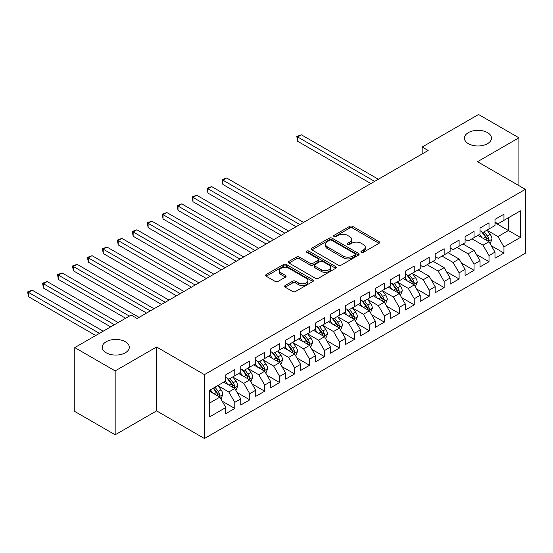 <?xml version="1.0" encoding="UTF-8"?>
<svg xmlns="http://www.w3.org/2000/svg" width="553" height="553" viewBox="0 0 553 553"><rect width="100%" height="100%" fill="white"/><g stroke="black" fill="none" stroke-linecap="round" stroke-linejoin="round"><path stroke-width="0.83" d="M361.344 252.306A1.452 0.836 0 0 0 363.404 252.306L378.999 243.306A2.074 1.196 0 0 0 379.607 242.456A2.074 1.196 0 0 0 378.999 241.606L352.579 226.357A2.074 1.196 0 0 0 349.641 226.357L334.047 235.357A1.452 0.836 0 0 0 333.618 235.951A1.452 0.836 0 0 0 334.047 236.546A1.452 0.836 0 0 0 336.1 236.546L338.118 235.378A6.643 3.836 0 0 1 347.512 235.378L349.71 236.649A6.643 3.836 0 0 1 351.66 239.359A6.643 3.836 0 0 1 349.71 242.076L347.699 243.237A1.452 0.836 0 0 0 347.27 243.832A1.452 0.836 0 0 0 347.699 244.426A1.452 0.836 0 0 0 349.752 244.426L351.77 243.258A6.643 3.836 0 0 1 361.164 243.258L363.362 244.53A6.643 3.836 0 0 1 365.312 247.246A6.643 3.836 0 0 1 363.362 249.956L361.344 251.124A1.452 0.836 0 0 0 360.922 251.712A1.452 0.836 0 0 0 361.344 252.306L361.344 251.124M125.331 341.726A13.535 7.811 0 0 0 110.579 340.033A13.535 7.811 0 0 0 102.222 347.249A13.535 7.811 0 0 0 106.19 352.779A13.535 7.811 0 0 0 120.941 354.473A13.535 7.811 0 0 0 129.291 347.249A13.535 7.811 0 0 0 125.331 341.726M487.518 132.623A13.535 7.811 0 0 0 472.767 130.923A13.535 7.811 0 0 0 464.409 138.146A13.535 7.811 0 0 0 468.377 143.669A13.535 7.811 0 0 0 483.128 145.363A13.535 7.811 0 0 0 491.479 138.146A13.535 7.811 0 0 0 487.518 132.623M285.203 285.507A2.074 1.196 0 0 0 284.595 286.35A2.074 1.196 0 0 0 285.203 287.201L292.613 291.479A2.074 1.196 0 0 0 295.551 291.479L312.874 281.484A2.074 1.196 0 0 0 313.482 280.634A2.074 1.196 0 0 0 312.874 279.783L286.447 264.534A2.074 1.196 0 0 0 283.516 264.534L266.193 274.53A2.074 1.196 0 0 0 265.585 275.38A2.074 1.196 0 0 0 266.193 276.224L275.145 281.394A2.074 1.196 0 0 0 278.083 281.394L285.493 277.115A2.074 1.196 0 0 0 286.101 276.272A2.074 1.196 0 0 0 285.493 275.422L281.055 272.857A5.551 3.207 0 0 1 279.431 270.59A5.551 3.207 0 0 1 282.86 267.631A5.551 3.207 0 0 1 288.908 268.323L306.3 278.366A5.551 3.207 0 0 1 307.931 280.634A5.551 3.207 0 0 1 304.503 283.592A5.551 3.207 0 0 1 298.447 282.901L295.551 281.228A2.074 1.196 0 0 0 292.613 281.228L285.203 285.507L285.203 287.201M115.162 370.911L115.162 434.796L156.582 410.886L156.582 346.994L115.162 370.911L74.786 347.595L131.165 315.051L137.144 318.5L428.146 150.492L422.167 147.036L422.167 153.948M156.582 346.994L204.437 374.623L525.35 189.34L525.35 253.233L204.437 438.508L204.437 374.623M518.921 185.628L518.921 137.801L477.495 161.718L525.35 189.34M518.921 137.801L478.545 114.492L422.167 147.036M338.263 265.122A2.074 1.196 0 0 0 341.201 265.122L358.524 255.127A2.074 1.196 0 0 0 359.132 254.276A2.074 1.196 0 0 0 358.524 253.433L332.097 238.177A2.074 1.196 0 0 0 329.166 238.177L311.844 248.173A2.074 1.196 0 0 0 311.235 249.023A2.074 1.196 0 0 0 311.844 249.873L338.263 265.122M307.357 252.624A1.452 0.836 0 0 1 308.837 252.825L308.837 251.097L335.699 266.608A2.074 1.196 0 0 1 336.307 267.458A2.074 1.196 0 0 1 335.699 268.302L318.376 278.304A2.074 1.196 0 0 1 315.438 278.304L289.019 263.048L289.019 261.355A2.074 1.196 0 0 0 288.41 262.198A2.074 1.196 0 0 0 289.019 263.048M289.019 261.355L296.429 257.076A2.074 1.196 0 0 1 299.367 257.076L310.081 263.263A2.074 1.196 0 0 0 313.019 263.263L317.934 260.422A2.074 1.196 0 0 0 318.542 259.571A2.074 1.196 0 0 0 317.934 258.728L306.777 252.286A1.452 0.836 0 0 1 306.355 251.691A1.452 0.836 0 0 1 307.254 250.917A1.452 0.836 0 0 1 308.837 251.097M494.99 222.755L508.449 230.525L508.449 217.751L520.414 210.838L503.963 220.336L503.963 214.211L494.99 219.389L494.99 225.52L489.011 228.97L489.011 222.838L480.039 228.023L480.039 234.154L474.059 237.603L474.059 231.472L465.087 236.656L465.087 242.788L459.101 246.237L459.101 240.106L450.128 245.29L450.128 251.421L444.149 254.871L444.149 248.739L435.176 253.924L435.176 260.055L429.197 263.505L429.197 257.373L420.225 262.557L420.225 268.689L414.238 272.138L414.238 266.007L405.266 271.191L405.266 277.323L399.287 280.772L399.287 274.641L390.314 279.825L390.314 285.956L384.335 289.406L384.335 283.274L375.363 288.459L375.363 294.59L369.376 298.039L369.376 291.908L360.404 297.092L360.404 303.224L354.425 306.673L354.425 300.542L345.452 305.726L345.452 311.857L339.473 315.307L339.473 309.175L330.5 314.36L330.5 320.491L324.514 323.94L324.514 317.809L315.542 322.993L315.542 329.125L309.562 332.574L309.562 326.443L300.59 331.627L300.59 337.759L294.611 341.208L294.611 335.077L285.638 340.261L285.638 346.392L279.652 349.842L279.652 343.71L270.68 348.895L270.68 355.026L264.7 358.475L264.7 352.344L255.728 357.528L255.728 363.66L249.749 367.109L249.749 360.978L240.776 366.162L240.776 372.287L234.79 375.743L234.79 369.611L225.818 374.796L225.818 380.92L209.373 390.418L209.373 417.01L225.818 407.513L219.838 397.158L209.373 391.109M520.414 210.838L520.414 237.431L503.963 246.928L497.983 236.566L487.145 230.311M491.327 245.767L503.963 253.06L503.963 246.928M503.963 253.06L494.99 258.237L494.99 252.113L489.011 255.562L483.032 245.2L471.965 238.813M476.375 254.401L489.011 261.693L489.011 255.562M489.011 261.693L480.039 266.871L480.039 260.746L474.059 264.196L468.073 253.834L457.013 247.447M461.423 263.034L474.059 270.327L474.059 264.196M474.059 270.327L465.087 275.505L465.087 269.38L459.101 272.829L453.121 262.468L442.054 256.08M446.465 271.668L459.101 278.961L459.101 272.829M459.101 278.961L450.128 284.138L450.128 278.014L444.149 281.463L438.17 271.101L427.103 264.714M431.513 280.302L444.149 287.595L444.149 281.463M444.149 287.595L435.176 292.772L435.176 286.648L429.197 290.097L423.211 279.735L412.372 273.479M416.561 288.936L429.197 296.228L429.197 290.097M429.197 296.228L420.225 301.406L420.225 295.281L414.238 298.731L408.259 288.369L397.42 282.113M401.602 297.569L414.238 304.862L414.238 298.731M414.238 304.862L405.266 310.039L405.266 303.915L399.287 307.364L393.307 297.002L382.462 290.747M386.651 306.203L399.287 313.496L399.287 307.364M399.287 313.496L390.314 318.673L390.314 312.549L384.335 315.998L378.349 305.636L367.51 299.38M371.699 314.837L384.335 322.129L384.335 315.998M384.335 322.129L375.363 327.307L375.363 321.182L369.376 324.632L363.397 314.27L352.558 308.014M356.74 323.47L369.376 330.763L369.376 324.632M369.376 330.763L360.404 335.941L360.404 329.816L354.425 333.265L348.445 322.904L337.6 316.648M341.789 332.104L354.425 339.397L354.425 333.265M354.425 339.397L345.452 344.574L345.452 338.45L339.473 341.899L333.487 331.537L322.648 325.282M326.837 340.738L339.473 348.031L339.473 341.899M339.473 348.031L330.5 353.208L330.5 347.084L324.514 350.533L318.535 340.171L307.696 333.915M311.878 349.372L324.514 356.664L324.514 350.533M324.514 356.664L315.542 361.842L315.542 355.71L309.562 359.167L303.583 348.805L292.737 342.549M296.926 357.998L309.562 365.298L309.562 359.167M309.562 365.298L300.59 370.475L300.59 364.344L294.611 367.8L288.625 357.438L277.786 351.183M281.975 366.632L294.611 373.932L294.611 367.8M294.611 373.932L285.638 379.109L285.638 372.978L279.652 376.434L273.673 366.072L262.834 359.816M267.016 375.266L279.652 382.565L279.652 376.434M279.652 382.565L270.68 387.743L270.68 381.611L264.7 385.068L258.721 374.706L247.875 368.45M252.064 383.9L264.7 391.199L264.7 385.068M264.7 391.199L255.728 396.377L255.728 390.245L249.749 393.701L243.762 383.34L232.924 377.084M237.113 392.533L249.749 399.833L249.749 393.701M249.749 399.833L240.776 405.01L240.776 398.879L234.79 402.335L228.811 391.973L217.972 385.718M222.154 401.167L234.79 408.467L234.79 402.335M234.79 408.467L225.818 413.644L225.818 407.513M225.818 377.471L228.811 379.199L234.79 375.743M209.373 403.199L219.838 397.158M240.776 368.837L243.762 370.565L249.749 367.109M228.811 391.973L234.79 388.524L223.73 382.13M240.776 398.879L234.79 388.524M255.728 360.203L258.721 361.932L264.7 358.475M243.762 383.34L249.749 379.89L238.682 373.496M255.728 390.245L249.749 379.89M270.68 351.57L273.673 353.298L279.652 349.842M258.721 374.706L264.7 371.257L253.633 364.862M270.68 381.611L264.7 371.257M285.638 342.936L288.625 344.664L294.611 341.208M273.673 366.072L279.652 362.623L268.592 356.229M285.638 372.978L279.652 362.623M300.59 334.302L303.583 336.03L309.562 332.574M288.625 357.438L294.611 353.989L283.544 347.595M300.59 364.344L294.611 353.989M315.542 325.669L318.535 327.397L324.514 323.94M303.583 348.805L309.562 345.355L298.496 338.961M315.542 355.71L309.562 345.355M330.5 317.035L333.487 318.763L339.473 315.307M318.535 340.171L324.514 336.722L313.454 330.328M330.5 347.084L324.514 336.722M345.452 308.401L348.445 310.129L354.425 306.673M333.487 331.537L339.473 328.088L328.406 321.694M345.452 338.45L339.473 328.088M360.404 299.767L363.397 301.496L369.376 298.039M348.445 322.904L354.425 319.454L343.358 313.06M360.404 329.816L354.425 319.454M375.363 291.134L378.349 292.862L384.335 289.406M363.397 314.27L369.376 310.821L358.316 304.426M375.363 321.182L369.376 310.821M390.314 282.5L393.307 284.228L399.287 280.772M378.349 305.636L384.335 302.187L373.268 295.793M390.314 312.549L384.335 302.187M405.266 273.866L408.259 275.594L414.238 272.138M393.307 297.002L399.287 293.553L388.22 287.159M405.266 303.915L399.287 293.553M420.225 265.233L423.211 266.961L429.197 263.505M408.259 288.369L414.238 284.919L403.178 278.532M420.225 295.281L414.238 284.919M435.176 256.599L438.17 258.327L444.149 254.871M423.211 279.735L429.197 276.286L418.13 269.899M435.176 286.648L429.197 276.286M450.128 247.965L453.121 249.693L459.101 246.237M438.17 271.101L444.149 267.652L433.082 261.265M450.128 278.014L444.149 267.652M465.087 239.331L468.073 241.06L474.059 237.603M453.121 262.468L459.101 259.018L448.041 252.631M465.087 269.38L459.101 259.018M480.039 230.698L483.032 232.426L489.011 228.97M468.073 253.834L474.059 250.385L462.992 243.997M480.039 260.746L474.059 250.385M494.99 222.064L497.983 223.792L503.963 220.336M483.032 245.2L489.011 241.751L477.944 235.364M494.99 252.113L489.011 241.751M74.786 347.595L74.786 411.487L115.162 434.796M156.582 410.886L204.437 438.508M497.983 236.566L508.449 230.525L520.414 237.431M361.925 252.514L363.362 251.684A6.643 3.836 0 0 0 365.312 248.968L365.312 247.246M351.66 239.359L351.66 241.087A6.643 3.836 0 0 1 349.71 243.804L348.279 244.633M378.971 243.32L352.579 228.078A2.074 1.196 0 0 0 349.641 228.078L334.627 236.753M358.496 255.14L332.097 239.905A2.074 1.196 0 0 0 329.166 239.905L311.871 249.887L311.844 248.173M354.853 254.871A1.452 0.836 0 0 0 355.275 254.276A1.452 0.836 0 0 0 354.853 253.682L331.662 240.292A1.452 0.836 0 0 0 329.602 240.292L327.473 241.523A6.643 3.836 0 0 0 325.53 244.232A6.643 3.836 0 0 0 327.473 246.949L343.33 256.101A6.643 3.836 0 0 0 352.724 256.101L354.853 254.871L354.853 256.599A1.452 0.836 0 0 0 355.275 256.004L355.275 254.276M325.53 244.232L325.53 245.961A6.643 3.836 0 0 0 327.473 248.677L327.473 246.949M354.853 256.599L352.724 257.829A6.643 3.836 0 0 1 343.33 257.829L327.473 248.677M289.046 263.062L296.429 258.804L296.429 257.076M318.542 259.571L318.542 261.299A2.074 1.196 0 0 1 317.934 262.15L313.019 264.991A2.074 1.196 0 0 1 310.081 264.991L299.367 258.804A2.074 1.196 0 0 0 296.429 258.804M308.837 252.825L335.671 268.316M321.203 269.677A5.551 3.207 0 0 0 327.252 270.376A5.551 3.207 0 0 0 330.68 267.41A5.551 3.207 0 0 0 329.056 265.143L322.924 261.61A2.074 1.196 0 0 0 319.993 261.61L315.072 264.445A2.074 1.196 0 0 0 314.463 265.295A2.074 1.196 0 0 0 315.072 266.145L321.203 269.677L321.203 271.405A5.551 3.207 0 0 0 327.252 272.104A5.551 3.207 0 0 0 330.68 269.138L330.68 267.41M314.463 265.295L314.463 267.023A2.074 1.196 0 0 0 315.072 267.866L315.072 266.145M321.203 271.405L315.072 267.866M307.931 280.634L307.931 282.362A5.551 3.207 0 0 1 304.503 285.32A5.551 3.207 0 0 1 298.447 284.629L295.551 282.956A2.074 1.196 0 0 0 292.613 282.956L285.23 287.214M279.431 270.59L279.431 272.318A5.551 3.207 0 0 0 281.055 274.585L281.055 272.857M285.466 277.129L281.055 274.585M312.846 281.498L286.447 266.256A2.074 1.196 0 0 0 283.516 266.256L266.221 276.244M490.117 243.666L491.97 239.145A5.606 3.235 -120 0 0 490.186 234.368L487.006 230.131M481.946 237.672L479.527 234.444M478.4 235.626L478.124 235.26M378.349 179.241L301.385 134.808L297.645 136.964L297.645 141.278L370.876 183.561M487.953 241.143L488.824 240.361L488.949 239.38A5.606 3.235 -120 0 0 487.345 236.013L484.165 231.769M482.354 232.032L486.274 237.272A2.855 1.645 60 0 1 486.792 238.136L488.949 239.38M481.366 231.465L485.548 237.043A5.606 3.235 60 0 1 487.152 240.417L487.262 240.742M297.645 141.278L296.823 136.487L374.616 181.398M296.823 136.487L301.385 134.808M415.351 286.834L417.204 282.313A5.606 3.235 -120 0 0 415.414 277.537L412.234 273.3M407.174 280.841L404.761 277.613M403.628 278.795L403.358 278.422M303.583 222.41L226.612 177.976L222.873 180.133L222.873 184.446L296.104 226.73M413.188 284.311L414.052 283.53L414.176 282.548A5.606 3.235 -120 0 0 412.573 279.175L409.393 274.938M407.582 275.2L411.508 280.44A2.855 1.645 60 0 1 412.026 281.304L414.176 282.548M406.593 274.634L410.775 280.212A5.606 3.235 60 0 1 412.379 283.585L412.497 283.91M222.873 184.446L222.05 179.656L299.844 224.566M222.05 179.656L226.612 177.976M400.393 295.468L402.245 290.947A5.606 3.235 -120 0 0 400.462 286.171L397.282 281.933M392.222 289.475L389.803 286.247M388.676 287.429L388.4 287.055M288.625 231.043L211.661 186.61L207.921 188.767L207.921 193.08L281.152 235.364M398.229 292.945L399.1 292.164L399.225 291.182A5.606 3.235 -120 0 0 397.621 287.809L394.441 283.571M392.63 283.834L396.549 289.074A2.855 1.645 60 0 1 397.068 289.938L399.225 291.182M391.642 283.267L395.824 288.846A5.606 3.235 60 0 1 397.427 292.219L397.538 292.544M207.921 193.08L207.099 188.29L284.892 233.2M207.099 188.29L211.661 186.61M385.441 304.102L387.294 299.581A5.606 3.235 -120 0 0 385.503 294.804L382.33 290.567M377.264 298.102L374.851 294.88M373.724 296.055L373.448 295.689M273.673 239.677L196.702 195.244L192.969 197.4L192.969 201.714L266.193 243.997M383.277 301.579L384.148 300.797L384.266 299.816A5.606 3.235 -120 0 0 382.662 296.443L379.489 292.205M377.671 292.468L381.598 297.708A2.855 1.645 60 0 1 382.116 298.572L384.266 299.816M376.69 291.901L380.872 297.479A5.606 3.235 60 0 1 382.476 300.853L382.586 301.178M192.969 201.714L192.147 196.923L269.933 241.834M192.147 196.923L196.702 195.244M370.489 312.735L372.342 308.208A5.606 3.235 -120 0 0 370.551 303.438L367.372 299.201M362.312 306.735L359.899 303.514M358.766 304.689L358.496 304.323M258.721 248.311L181.75 203.877L178.011 206.034L178.011 210.347L251.242 252.631M368.326 310.212L369.19 309.431L369.314 308.45A5.606 3.235 -120 0 0 367.71 305.076L364.531 300.839M362.72 301.102L366.646 306.341A2.855 1.645 60 0 1 367.164 307.205L369.314 308.45M361.731 300.535L365.913 306.113A5.606 3.235 60 0 1 367.517 309.486L367.634 309.811M178.011 210.347L177.188 205.557L254.981 250.468M177.188 205.557L181.75 203.877M355.531 321.369L357.383 316.841A5.606 3.235 -120 0 0 355.6 312.072L352.42 307.834M347.36 315.369L344.941 312.148M343.814 313.323L343.537 312.957M243.762 256.945L166.799 212.511L163.059 214.668L163.059 218.981L236.29 261.265M353.367 318.846L354.238 318.065L354.362 317.083A5.606 3.235 -120 0 0 352.759 313.71L349.579 309.473M347.768 309.735L351.687 314.975A2.855 1.645 60 0 1 352.206 315.839L354.362 317.083M346.779 309.168L350.961 314.747A5.606 3.235 60 0 1 352.565 318.12L352.676 318.445M163.059 218.981L162.236 214.191L240.03 259.101M162.236 214.191L166.799 212.511M340.579 330.003L342.431 325.475A5.606 3.235 -120 0 0 340.641 320.705L337.468 316.468M332.401 324.003L329.989 320.781M328.862 321.957L328.586 321.59M228.811 265.578L151.84 221.145L148.107 223.301L148.107 227.615L221.331 269.899M338.415 327.48L339.286 326.692L339.404 325.717A5.606 3.235 -120 0 0 337.8 322.344L334.627 318.106M332.809 318.369L336.736 323.609A2.855 1.645 60 0 1 337.254 324.473L339.404 325.717M331.828 317.802L336.01 323.381A5.606 3.235 60 0 1 337.613 326.754L337.724 327.079M148.107 227.615L147.285 222.824L225.071 267.735M147.285 222.824L151.84 221.145M325.627 338.636L327.48 334.109A5.606 3.235 -120 0 0 325.689 329.339L322.51 325.102M317.45 332.636L315.037 329.415M313.904 330.59L313.634 330.224M213.859 274.212L136.888 229.778L133.149 231.935L133.149 236.249L206.38 278.525M323.464 336.106L324.328 335.325L324.452 334.351A5.606 3.235 -120 0 0 322.848 330.977L319.669 326.74M317.857 327.003L321.784 332.242A2.855 1.645 60 0 1 322.302 333.106L324.452 334.351M316.869 326.436L321.051 332.014A5.606 3.235 60 0 1 322.655 335.388L322.772 335.712M133.149 236.249L132.326 231.458L210.119 276.369M132.326 231.458L136.888 229.778M310.668 347.27L312.521 342.742A5.606 3.235 -120 0 0 310.738 337.973L307.558 333.736M302.498 341.27L300.079 338.049M298.952 339.224L298.675 338.858M198.9 282.846L121.937 238.405L118.197 240.569L118.197 244.882L191.428 287.159M308.505 344.74L309.376 343.959L309.5 342.984A5.606 3.235 -120 0 0 307.897 339.611L304.717 335.374M302.906 335.636L306.825 340.876A2.855 1.645 60 0 1 307.344 341.74L309.5 342.984M301.917 335.07L306.099 340.648A5.606 3.235 60 0 1 307.703 344.021L307.814 344.346M118.197 244.882L117.374 240.092L195.168 285.002M117.374 240.092L121.937 238.405M295.717 355.904L297.569 351.376A5.606 3.235 -120 0 0 295.779 346.607L292.606 342.369M287.539 349.904L285.127 346.683M284 347.858L283.724 347.491M183.949 291.479L106.978 247.039L103.245 249.203L103.245 253.516L176.469 295.793M293.553 353.374L294.424 352.593L294.542 351.618A5.606 3.235 -120 0 0 292.938 348.245L289.765 344.007M287.947 344.27L291.873 349.51A2.855 1.645 60 0 1 292.392 350.374L294.542 351.618M286.966 343.703L291.148 349.282A5.606 3.235 60 0 1 292.751 352.655L292.862 352.98M103.245 253.516L102.423 248.726L180.209 293.636M102.423 248.726L106.978 247.039M280.765 364.538L282.618 360.01A5.606 3.235 -120 0 0 280.827 355.24L277.647 351.003M272.588 358.538L270.175 355.316M269.041 356.491L268.772 356.125M168.997 300.113L92.026 255.673L88.286 257.836L88.286 262.15L161.517 304.426M278.601 362.008L279.465 361.227L279.59 360.252A5.606 3.235 -120 0 0 277.986 356.879L274.806 352.641M272.995 352.904L276.922 358.144A2.855 1.645 60 0 1 277.44 359.008L279.59 360.252M272.007 352.337L276.189 357.915A5.606 3.235 60 0 1 277.793 361.289L277.91 361.614M88.286 262.15L87.464 257.359L165.257 302.27M87.464 257.359L92.026 255.673M265.806 373.171L267.659 368.644A5.606 3.235 -120 0 0 265.875 363.874L262.696 359.637M257.636 367.171L255.216 363.95M254.09 365.125L253.813 364.759M154.038 308.747L77.074 264.306L73.335 266.47L73.335 270.783L146.566 313.06M263.643 370.641L264.514 369.86L264.638 368.886A5.606 3.235 -120 0 0 263.034 365.512L259.855 361.275M258.044 361.538L261.963 366.777A2.855 1.645 60 0 1 262.481 367.641L264.638 368.886M257.055 360.971L261.237 366.549A5.606 3.235 60 0 1 262.841 369.922L262.952 370.247M73.335 270.783L72.512 265.993L150.305 310.904M72.512 265.993L77.074 264.306M250.855 381.805L252.707 377.277A5.606 3.235 -120 0 0 250.917 372.508L247.744 368.27M242.677 375.805L240.265 372.584M239.138 373.759L238.861 373.393M139.086 317.381L62.116 272.94L58.383 275.104L58.383 279.417L125.628 318.245M248.691 379.275L249.562 378.494L249.679 377.519A5.606 3.235 -120 0 0 248.076 374.146L244.903 369.909M243.085 370.171L247.011 375.411A2.855 1.645 60 0 1 247.53 376.275L249.679 377.519M242.103 369.604L246.285 375.183A5.606 3.235 60 0 1 247.889 378.556L248 378.881M58.383 279.417L57.56 274.627L129.367 316.088M57.56 274.627L62.116 272.94M235.903 390.439L237.755 385.911A5.606 3.235 -120 0 0 235.965 381.141L232.785 376.904M227.725 384.439L225.313 381.217M224.179 382.393L223.91 382.026M118.148 322.558L47.164 281.574L43.424 283.737L43.424 288.051L110.676 326.878M233.739 387.909L234.603 387.128L234.728 386.153A5.606 3.235 -120 0 0 233.124 382.78L229.944 378.542M228.133 378.805L232.06 384.045A2.855 1.645 60 0 1 232.578 384.909L234.728 386.153M227.145 378.238L231.327 383.817A5.606 3.235 60 0 1 232.931 387.19L233.048 387.515M43.424 288.051L42.602 283.26L114.416 324.722M42.602 283.26L47.164 281.574M220.944 399.072L222.797 394.545A5.606 3.235 -120 0 0 221.013 389.775L217.834 385.538M212.774 393.072L210.354 389.851M103.197 331.192L32.212 290.207L28.473 292.371L28.473 296.685L95.717 335.512M218.781 396.542L219.652 395.761L219.776 394.787A5.606 3.235 -120 0 0 218.172 391.413L214.993 387.176M213.589 387.985L217.101 392.678A2.855 1.645 60 0 1 217.619 393.542L219.776 394.787M213.195 388.213L216.375 392.45A5.606 3.235 60 0 1 217.979 395.824L218.089 396.148M28.473 296.685L27.65 291.894L99.457 333.355M27.65 291.894L32.212 290.207M363.362 251.684L363.362 249.956M347.699 244.426L347.699 243.237M349.71 243.804L349.71 242.076M334.047 236.546L334.047 235.357M349.641 228.078L349.641 226.357M352.579 228.078L352.579 226.357M378.999 243.306L378.999 241.606M329.166 239.905L329.166 238.177M332.097 239.905L332.097 238.177M358.524 255.127L358.524 253.433M343.33 257.829L343.33 256.101M352.724 257.829L352.724 256.101M299.367 258.804L299.367 257.076M310.081 264.991L310.081 263.263M313.019 264.991L313.019 263.263M317.934 262.15L317.934 260.422M335.699 268.302L335.699 266.608M292.613 282.956L292.613 281.228M295.551 282.956L295.551 281.228M298.447 284.629L298.447 282.901M285.493 277.115L285.493 275.422M266.193 276.224L266.193 274.53M283.516 266.256L283.516 264.534M286.447 266.256L286.447 264.534M312.874 281.484L312.874 279.783M488.306 241.343L491.935 239.249M487.345 236.013L490.186 234.368M483.204 238.398L485.548 237.043M413.54 284.512L417.162 282.417M412.573 279.175L415.414 277.537M408.439 281.567L410.775 280.212M398.582 293.145L402.211 291.051M397.621 287.809L400.462 286.171M393.48 290.201L395.824 288.846M383.63 301.779L387.259 299.685M382.662 296.443L385.503 294.804M378.529 298.834L380.872 297.479M368.678 310.413L372.3 308.318M367.71 305.076L370.551 303.438M363.577 307.468L365.913 306.113M353.72 319.046L357.349 316.952M352.759 313.71L355.6 312.072M348.618 316.102L350.961 314.747M338.768 327.68L342.397 325.586M337.8 322.344L340.641 320.705M333.666 324.735L336.01 323.381M323.816 336.314L327.438 334.219M322.848 330.977L325.689 329.339M318.715 333.369L321.051 332.014M308.857 344.948L312.486 342.853M307.897 339.611L310.738 337.973M303.756 342.003L306.099 340.648M293.906 353.581L297.535 351.487M292.938 348.245L295.779 346.607M288.804 350.637L291.148 349.282M278.954 362.215L282.576 360.121M277.986 356.879L280.827 355.24M273.853 359.27L276.189 357.915M263.995 370.849L267.624 368.754M263.034 365.512L265.875 363.874M258.894 367.904L261.237 366.549M249.044 379.482L252.673 377.388M248.076 374.146L250.917 372.508M243.942 376.538L246.285 375.183M234.092 388.116L237.714 386.022M233.124 382.78L235.965 381.141M228.99 385.171L231.327 383.817M219.133 396.75L222.762 394.655M218.172 391.413L221.013 389.775M214.032 393.805L216.375 392.45"/></g></svg>

